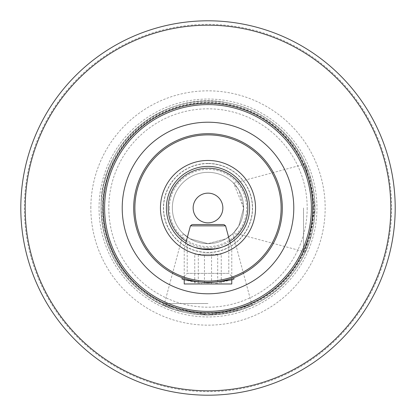 <?xml version="1.0" encoding="UTF-8"?>
<svg xmlns="http://www.w3.org/2000/svg" width="416" height="416" viewBox="0 0 416 416"><rect width="100%" height="100%" fill="white"/><g stroke="black" fill="none" stroke-linecap="round" stroke-linejoin="round"><path stroke-width="0.31" stroke-dasharray="2.08 1.56" d="M312.593 208A104.593 104.593 0 0 1 208 312.593A104.593 104.593 0 0 1 103.407 208A104.593 104.593 0 0 1 208 103.407A104.593 104.593 0 0 1 312.593 208A104.608 104.608 0 0 1 208 312.608A104.608 104.608 0 0 1 103.392 208A104.608 104.608 0 0 1 208 103.392A104.608 104.608 0 0 1 312.608 208M303.534 208L303.534 251.534L303.534 208M243.656 208L238.748 226.06L233.62 232.799L238.748 226.06L243.656 208L238.742 189.935L233.62 183.201L243.656 208A35.656 35.656 0 0 1 208 243.656A35.656 35.656 0 0 1 172.344 208A35.656 35.656 0 0 1 208 172.344A35.656 35.656 0 0 1 243.656 208A35.656 35.656 0 0 1 208 243.656A35.656 35.656 0 0 1 172.344 208A35.656 35.656 0 0 1 208 172.344A35.656 35.656 0 0 1 243.656 208M314.969 208L309.655 241.296L305.032 253.032L314.969 208A106.969 106.969 0 0 1 208 314.969A106.969 106.969 0 0 1 101.031 208A106.969 106.969 0 0 1 208 101.031A106.969 106.969 0 0 1 314.969 208A106.969 106.969 0 0 1 208 314.969A106.969 106.969 0 0 1 101.031 208A106.969 106.969 0 0 1 208 101.031A106.969 106.969 0 0 1 314.969 208L309.644 174.658L305.032 162.968L314.969 208M187.2 244.026C188.396 245.991 195.328 247.848 208 249.6C195.317 247.842 188.386 245.986 187.2 244.026L187.2 273.369L228.8 273.369L234.192 278.762M231.769 279.921L212.893 283.972M203.107 283.972L184.231 279.921M228.8 244.026C227.583 245.996 220.652 247.853 208 249.6A41.6 41.6 0 0 0 249.6 208A41.6 41.6 0 0 0 208 166.4A41.6 41.6 0 0 0 166.4 208A41.6 41.6 0 0 0 208 249.6C220.683 247.842 227.614 245.986 228.8 244.026L228.8 273.369L187.2 273.369L181.808 278.762M208 163.431A44.569 44.569 0 0 0 163.431 208A44.569 44.569 0 0 0 208 252.569A44.569 44.569 0 0 0 252.569 208A44.569 44.569 0 0 0 208 163.431A44.569 44.569 0 0 0 163.431 208A44.569 44.569 0 0 0 208 252.569A44.569 44.569 0 0 0 252.569 208A44.569 44.569 0 0 0 208 163.431A44.569 44.569 0 0 0 163.431 208A44.569 44.569 0 0 0 208 252.569A44.569 44.569 0 0 0 252.569 208A44.569 44.569 0 0 0 208 163.431M208 222.856A14.856 14.856 0 0 1 193.144 208A14.856 14.856 0 0 1 208 193.144A14.856 14.856 0 0 1 222.856 208A14.856 14.856 0 0 1 208 222.856M208 303.534L164.466 303.534L208 303.534M208 243.656L189.904 238.727L183.201 233.62L189.951 238.753L208 243.656L226.065 238.742L232.799 233.62L226.039 238.758L208 243.656M208 314.969L174.704 309.655L162.968 305.032L208 314.969L241.29 309.66L253.032 305.032L208 314.969M169.369 208A38.631 38.631 0 0 1 208 169.369A38.631 38.631 0 0 1 246.631 208A38.631 38.631 0 0 1 208 246.631A38.631 38.631 0 0 1 169.369 208M103.111 208A104.889 104.889 0 0 1 208 103.111A104.889 104.889 0 0 1 312.889 208A104.889 104.889 0 0 1 208 312.889A104.889 104.889 0 0 1 103.111 208A104.889 104.889 0 0 1 208 103.111A104.889 104.889 0 0 1 312.889 208A104.889 104.889 0 0 1 208 312.889A104.889 104.889 0 0 1 103.111 208A104.889 104.889 0 0 0 208 312.889A104.889 104.889 0 0 0 312.889 208A104.889 104.889 0 0 1 208 312.889A104.889 104.889 0 0 1 103.111 208M90.839 208A117.161 117.161 0 0 1 208 90.839A117.161 117.161 0 0 1 325.161 208A117.161 117.161 0 0 1 208 325.161A117.161 117.161 0 0 1 90.839 208M391.633 208A183.633 183.633 0 0 1 208 391.633A183.633 183.633 0 0 1 24.367 208A183.633 183.633 0 0 1 208 24.367A183.633 183.633 0 0 1 391.633 208M395.2 208A187.2 187.2 0 0 1 208 395.2A187.2 187.2 0 0 1 20.8 208A187.2 187.2 0 0 1 208 20.8A187.2 187.2 0 0 1 395.2 208M200.621 248.94L215.379 248.94M184.231 283.972L231.769 283.972M198.297 283.972L221.255 283.972L194.745 283.972L198.297 283.972L198.297 254.259L211.552 254.259L211.552 283.972M192.676 224.541L223.324 224.541M211.552 254.259L221.255 254.259L221.255 283.972M221.255 254.259L217.703 254.259L217.703 283.972M217.703 254.259L204.448 254.259L204.448 283.972M204.448 254.259L194.745 254.259L194.745 283.972M194.745 254.259L198.297 254.259M313.232 208A105.232 105.232 0 0 1 208 313.232A105.232 105.232 0 0 1 102.768 208A105.232 105.232 0 0 1 208 102.768A105.232 105.232 0 0 1 313.232 208M208 163.592A44.408 44.408 0 0 0 163.592 208A44.408 44.408 0 0 0 208 252.408A44.408 44.408 0 0 0 252.408 208A44.408 44.408 0 0 0 208 163.592M186.259 241.358A39.816 39.816 0 0 0 229.741 241.358M313.877 208A105.877 105.877 0 0 1 208 313.877A105.877 105.877 0 0 1 102.123 208A105.877 105.877 0 0 1 208 102.123A105.877 105.877 0 0 1 313.877 208M307.185 208A99.185 99.185 0 0 1 208 307.185A99.185 99.185 0 0 1 108.815 208A99.185 99.185 0 0 1 208 108.815A99.185 99.185 0 0 1 307.185 208M313.014 208A105.014 105.014 0 0 1 208 313.014A105.014 105.014 0 0 1 102.986 208A105.014 105.014 0 0 1 208 102.986A105.014 105.014 0 0 1 313.014 208M99.044 208A108.956 108.956 0 0 1 208 99.044A108.956 108.956 0 0 1 316.956 208A108.956 108.956 0 0 1 208 316.956A108.956 108.956 0 0 1 99.044 208M190.414 225.862L225.586 225.862M233.62 232.799L303.534 251.534L305.032 253.032M183.201 233.62L164.466 303.534L162.968 305.032M101.088 208C101.811 241.878 115.164 269.693 141.154 291.439C186.176 329.586 261.134 319.519 294.492 270.842C307.928 252.049 314.735 231.098 314.912 208C315.817 158.704 278.127 112.419 229.679 103.308C166.176 87.901 98.878 142.693 101.088 208M232.799 233.62L251.534 303.534L253.032 305.032M233.62 183.201L303.534 164.466L305.032 162.968M230.225 243.168L231.769 248.94L231.769 279.334M185.775 243.168L184.231 248.94L184.231 279.334"/><path stroke-width="0.62" d="M395.2 208A187.2 187.2 0 0 1 208 395.2A187.2 187.2 0 0 1 20.8 208A187.2 187.2 0 0 1 208 20.8A187.2 187.2 0 0 1 395.2 208A187.2 187.2 0 0 0 208 20.8A187.2 187.2 0 0 0 20.8 208M184.231 279.921L181.808 278.762C182.681 279.833 191.412 281.18 208 282.797C224.572 281.18 233.303 279.833 234.192 278.762L231.769 279.921M212.893 283.972L203.107 283.972M208 193.144A14.856 14.856 0 0 0 193.144 208A14.856 14.856 0 0 0 208 222.856A14.856 14.856 0 0 0 222.856 208A14.856 14.856 0 0 0 208 193.144M208 281.122A73.122 73.122 0 0 0 281.122 208A73.122 73.122 0 0 0 208 134.878A73.122 73.122 0 0 0 134.878 208A73.122 73.122 0 0 0 208 281.122M208 282.313A74.313 74.313 0 0 0 282.313 208A74.313 74.313 0 0 0 208 133.687A74.313 74.313 0 0 0 133.687 208A74.313 74.313 0 0 0 208 282.313M208 249.6A41.6 41.6 0 0 0 249.6 208A41.6 41.6 0 0 0 208 166.4A41.6 41.6 0 0 0 166.4 208A41.6 41.6 0 0 0 208 249.6A41.6 41.6 0 0 1 166.4 208A41.6 41.6 0 0 1 208 166.4M215.379 248.94L200.621 248.94M231.769 279.334L231.769 283.972L184.231 283.972L184.231 279.334M223.324 224.541L192.676 224.541M208 311.397A103.397 103.397 0 0 1 104.603 208A103.397 103.397 0 0 1 208 104.603A103.397 103.397 0 0 1 311.397 208A103.397 103.397 0 0 1 208 311.397M208 122.216A85.784 85.784 0 0 0 122.216 208A85.784 85.784 0 0 0 208 293.784A85.784 85.784 0 0 0 293.784 208A85.784 85.784 0 0 0 208 122.216M25.204 208A182.796 182.796 0 0 0 208 390.796A182.796 182.796 0 0 0 390.796 208A182.796 182.796 0 0 0 208 25.204A182.796 182.796 0 0 0 25.204 208M229.741 241.358A39.816 39.816 0 0 0 208 168.184A39.816 39.816 0 0 0 186.259 241.358M208 255.544A47.544 47.544 0 0 0 255.544 208A47.544 47.544 0 0 0 208 160.456A47.544 47.544 0 0 0 160.456 208A47.544 47.544 0 0 0 208 255.544M230.225 243.168L225.586 225.862L190.414 225.862L192.135 224.541M225.586 225.862L223.865 224.541M190.414 225.862L185.775 243.168"/></g></svg>

